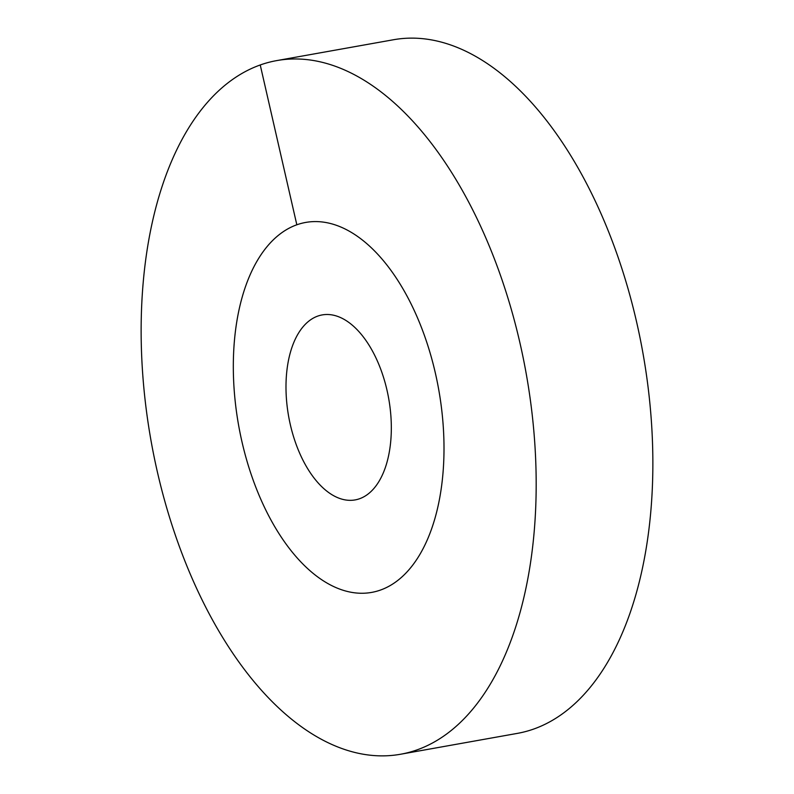 <?xml version="1.0" encoding="UTF-8"?>
<svg xmlns="http://www.w3.org/2000/svg" width="794" height="794" viewBox="0 0 794 794"><rect width="100%" height="100%" fill="white"/><g stroke="black" fill="none" stroke-linecap="round" stroke-linejoin="round"><path stroke-width="1.19" d="M241.952 441.722A187.9 101.642 79.9 0 1 305.63 222.449A187.9 101.642 79.9 0 1 435.37 373.111A187.9 101.642 -100.1 0 1 371.691 592.393A187.9 101.642 -100.1 0 0 380.485 590.061A187.9 101.642 79.9 0 0 437.137 381.309A187.9 101.642 79.9 0 0 305.63 222.449A187.9 101.642 79.9 0 0 296.827 224.781A187.9 101.642 -100.1 0 0 240.185 433.534A187.9 101.642 -100.1 0 0 371.691 592.393A187.9 101.642 -100.1 0 1 241.952 441.722M290.306 424.572A93.95 50.816 79.9 0 1 322.146 314.93A93.95 50.816 79.9 0 1 387.015 390.271A93.95 50.816 -100.1 0 1 355.176 499.902A93.95 50.816 -100.1 0 1 290.306 424.572M393.407 39.76A352.308 190.57 79.9 0 1 639.984 337.619A352.308 190.57 79.9 0 1 533.766 729.031A352.308 190.57 -100.1 0 1 517.281 733.398L400.593 754.24A352.308 190.57 -100.1 0 0 417.088 749.864A352.308 190.57 79.9 0 0 523.306 358.461A352.308 190.57 79.9 0 0 276.719 60.602L393.407 39.76M400.593 754.24A352.308 190.57 -100.1 0 1 154.016 456.381A352.308 190.57 -100.1 0 1 260.233 64.969A352.308 190.57 79.9 0 1 276.719 60.602M260.233 64.969L296.827 224.781"/></g></svg>
